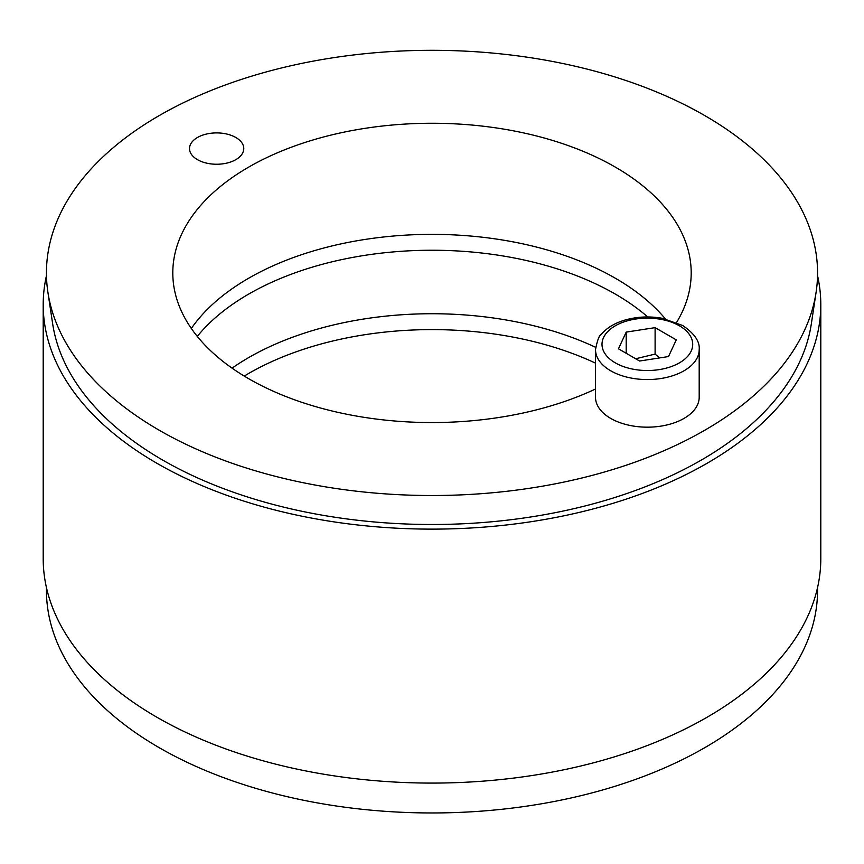 <?xml version="1.0" encoding="UTF-8"?>
<svg xmlns="http://www.w3.org/2000/svg" width="864" height="864" viewBox="0 0 864 864"><rect width="100%" height="100%" fill="white"/><g stroke="black" fill="none" stroke-linecap="round" stroke-linejoin="round"><path stroke-width="1.3" d="M244.253 376.078A259.2 149.645 180 0 1 595.512 363.139M817.528 587.66A385.56 222.599 180 0 1 581.71 795.496A385.56 222.599 180 0 1 159.365 747.77A385.56 222.599 180 0 1 46.472 587.66M197.284 336.398A259.2 149.645 180 0 1 412.679 250.657A259.2 149.645 180 0 1 647.752 316.958M595.642 347.328A259.2 149.645 0 0 0 232.06 368.15M816.102 292.237L811.35 323.741A380.786 219.845 180 0 1 562.302 511.229A380.786 219.845 180 0 1 162.745 460.112A380.786 219.845 180 0 1 52.65 323.741L47.898 292.237A385.56 222.599 0 0 0 432 495.515A385.56 222.599 0 0 0 816.102 292.237A385.56 222.599 0 0 0 704.635 115.506A385.56 222.599 0 0 0 269.114 71.15A385.56 222.599 0 0 0 47.898 292.237M817.528 275.605A388.8 224.467 180 0 1 820.8 304.657A388.8 224.467 180 0 1 432 529.124A388.8 224.467 180 0 1 43.2 304.657A388.8 224.467 180 0 1 46.472 275.605M43.2 304.657L43.2 558.619A388.8 224.467 0 0 0 432 783.086A388.8 224.467 0 0 0 820.8 558.619L820.8 304.657M197.456 159.656A27.14 15.671 180 0 1 189.508 148.576A27.14 15.671 180 0 1 216.648 132.905A27.14 15.671 180 0 1 243.778 148.576A27.14 15.671 180 0 1 227.027 163.048A27.14 15.671 180 0 1 197.456 159.656M595.512 389.016A259.2 149.645 180 0 1 320.641 408.046A259.2 149.645 180 0 1 172.8 272.905A259.2 149.645 180 0 1 332.813 134.654A259.2 149.645 180 0 1 615.287 167.087A259.2 149.645 180 0 1 691.2 272.905A259.2 149.645 180 0 1 676.566 322.477M665.41 318.935A259.2 149.645 0 0 0 615.287 278.197A259.2 149.645 0 0 0 191.322 328.46M699.192 349.628L699.192 397.246A51.84 29.927 180 0 1 647.352 427.172A51.84 29.927 180 0 1 595.512 397.246L595.512 349.628A51.84 29.927 0 0 0 647.352 379.555A51.84 29.927 0 0 0 699.192 349.628C700.002 341.604 694.494 333.558 682.668 325.49L662.396 318.319C649.598 316.051 637.157 316.624 625.061 320.036C614.92 322.996 607.079 327.683 601.528 334.087C599.281 335.102 597.283 340.286 595.512 349.628M655.106 327.64L676.264 339.865L668.52 356.551L639.608 361.022L618.451 348.808L626.195 332.111L655.106 327.64L655.106 354.1L635.677 358.754M626.195 353.279L626.195 332.111M659.599 357.934L655.106 354.1M679.428 325.814A45.36 26.19 180 0 1 659.092 369.63A45.36 26.19 180 0 1 603.547 337.554A45.36 26.19 180 0 1 679.428 325.814"/></g></svg>
